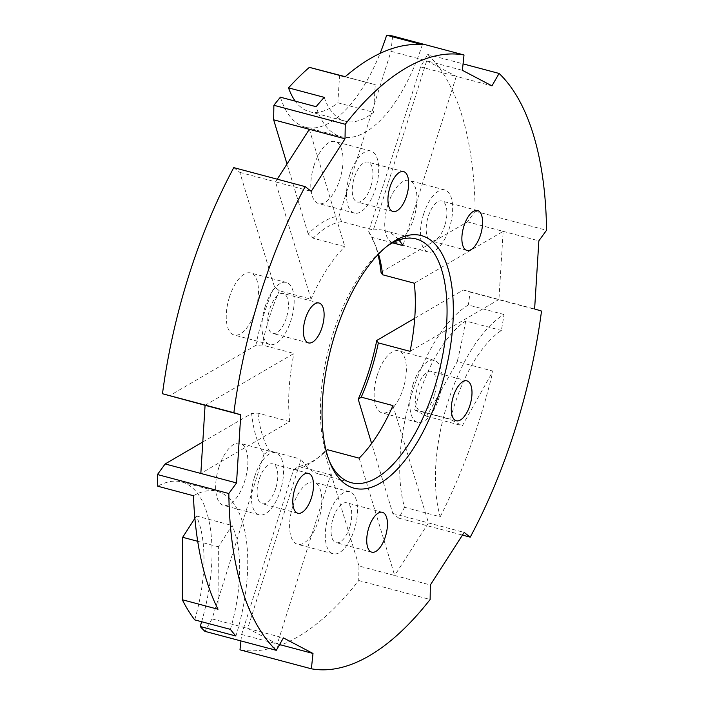 <?xml version="1.0" encoding="UTF-8"?>
<svg xmlns="http://www.w3.org/2000/svg" width="704" height="704" viewBox="0 0 704 704"><rect width="100%" height="100%" fill="white"/><g stroke="black" fill="none" stroke-linecap="round" stroke-linejoin="round"><path stroke-width="0.53" stroke-dasharray="3.52 2.64" d="M349.659 175.234A32.102 14.326 -75.1 0 1 370.85 151.026A32.102 14.326 -75.1 0 1 376.446 185.733A32.102 14.326 -75.1 0 1 354.35 213.074A32.102 14.326 -75.1 0 1 349.659 175.234M370.92 186.428A20.636 9.214 -75.1 0 1 357.298 201.995A20.636 9.214 -75.1 0 1 353.698 179.687A20.636 9.214 -75.1 0 1 367.902 162.105A20.636 9.214 -75.1 0 1 370.92 186.428M313.966 165.748A32.102 14.326 104.9 0 0 318.657 203.579A32.102 14.326 104.9 0 0 340.762 176.238A32.102 14.326 104.9 0 0 335.157 141.539A32.102 14.326 104.9 0 0 313.966 165.748M254.514 477.004A32.102 14.326 -75.1 0 1 275.704 452.786A32.102 14.326 -75.1 0 1 281.31 487.494A32.102 14.326 -75.1 0 1 259.204 514.835A32.102 14.326 -75.1 0 1 254.514 477.004M275.774 488.189A20.636 9.214 -75.1 0 1 262.152 503.756A20.636 9.214 -75.1 0 1 258.553 481.448A20.636 9.214 -75.1 0 1 272.756 463.866A20.636 9.214 -75.1 0 1 275.774 488.189M218.821 467.509A32.102 14.326 104.9 0 0 223.511 505.34A32.102 14.326 104.9 0 0 245.617 478.007A32.102 14.326 104.9 0 0 240.011 443.3A32.102 14.326 104.9 0 0 218.821 467.509M413.002 384.516A32.102 14.326 -75.1 0 1 434.192 360.298A32.102 14.326 -75.1 0 1 439.789 395.006A32.102 14.326 -75.1 0 1 417.692 422.347A32.102 14.326 -75.1 0 1 413.002 384.516M434.262 395.701A20.636 9.214 -75.1 0 1 420.64 411.268A20.636 9.214 -75.1 0 1 417.041 388.96A20.636 9.214 -75.1 0 1 431.244 371.378A20.636 9.214 -75.1 0 1 434.262 395.701M377.309 375.021A32.102 14.326 104.9 0 0 381.999 412.852A32.102 14.326 104.9 0 0 404.096 385.519A32.102 14.326 104.9 0 0 398.499 350.812A32.102 14.326 104.9 0 0 377.309 375.021M328.46 515.926A32.102 14.326 -75.1 0 1 349.65 491.718A32.102 14.326 -75.1 0 1 355.247 526.425A32.102 14.326 -75.1 0 1 333.15 553.766A32.102 14.326 -75.1 0 1 328.46 515.926M349.721 527.12A20.636 9.214 -75.1 0 1 336.098 542.687A20.636 9.214 -75.1 0 1 332.499 520.37A20.636 9.214 -75.1 0 1 346.702 502.797A20.636 9.214 -75.1 0 1 349.721 527.12M292.767 506.44A32.102 14.326 104.9 0 0 297.458 544.271A32.102 14.326 104.9 0 0 319.554 516.93A32.102 14.326 104.9 0 0 313.958 482.222A32.102 14.326 104.9 0 0 292.767 506.44M265.118 306.654A32.102 14.326 -75.1 0 1 286.308 282.445A32.102 14.326 -75.1 0 1 291.905 317.152A32.102 14.326 -75.1 0 1 269.808 344.494A32.102 14.326 -75.1 0 1 265.118 306.654M286.378 317.847A20.636 9.214 -75.1 0 1 272.756 333.414A20.636 9.214 -75.1 0 1 269.157 311.098A20.636 9.214 -75.1 0 1 283.36 293.524A20.636 9.214 -75.1 0 1 286.378 317.847M229.425 297.167A32.102 14.326 104.9 0 0 234.115 334.998A32.102 14.326 104.9 0 0 256.212 307.657A32.102 14.326 104.9 0 0 250.615 272.95A32.102 14.326 104.9 0 0 229.425 297.167M423.606 214.166A32.102 14.326 -75.1 0 1 444.796 189.957A32.102 14.326 -75.1 0 1 450.393 224.664A32.102 14.326 -75.1 0 1 428.296 252.006A32.102 14.326 -75.1 0 1 423.606 214.166M444.858 225.359A20.636 9.214 -75.1 0 1 431.244 240.926A20.636 9.214 -75.1 0 1 427.645 218.61A20.636 9.214 -75.1 0 1 441.848 201.036A20.636 9.214 -75.1 0 1 444.858 225.359M387.913 204.679A32.102 14.326 104.9 0 0 392.603 242.51A32.102 14.326 104.9 0 0 414.7 215.169A32.102 14.326 104.9 0 0 409.103 180.462A32.102 14.326 104.9 0 0 387.913 204.679M280.412 97.196A123.816 55.273 104.9 0 0 305.36 127.195A123.816 55.273 104.9 0 0 380.072 53.39M422.338 44.695A123.816 55.273 -75.1 0 1 341.053 136.69A123.816 55.273 -75.1 0 1 316.105 106.691M324.218 97.346A107.765 48.11 104.9 0 0 345.171 121.176A107.765 48.11 104.9 0 0 373.56 112.279L375.276 84.665L345.057 76.85M339.583 75.17L337.867 102.793A107.765 48.11 -75.1 0 1 309.487 111.69A107.765 48.11 -75.1 0 1 295.231 101.138M337.867 102.793L373.56 112.279M345.25 76.683L375.276 84.665M201.643 621.72A123.816 55.273 104.9 0 0 181.685 481.967A123.816 55.273 104.9 0 0 157.749 486.226M193.442 495.722A123.816 55.273 -75.1 0 1 217.378 491.462A123.816 55.273 -75.1 0 1 235.902 636.011M230.402 629.367A107.765 48.11 104.9 0 0 232.074 525.483L218.372 546.788L217.994 609.242M194.885 518.32L196.381 515.997A107.765 48.11 -75.1 0 1 194.709 619.881M196.381 515.997L232.074 525.483M197.71 541.297L218.372 546.788M392.63 35.992L391.002 51.33L339.082 215.978L341.616 221.575L373.34 230.014L426.694 60.817L462.378 70.312M309.338 129.298L344.854 246.638L313.13 238.198L308.211 233.992A130.698 58.344 -75.1 0 1 339.082 215.978M308.211 233.992L287.021 163.997M202.787 441.98L251.618 413.486L257.963 413.151L289.696 421.59L200.834 473.449M257.963 413.151A126.113 56.294 104.9 0 0 269.35 450.771L263.956 454.265A130.698 58.344 -75.1 0 1 251.618 413.486M263.956 454.265L212.045 618.913L204.917 631.347M504.002 314.486L468.31 304.999A123.816 55.273 104.9 0 0 404.527 507.285L440.22 516.771A123.816 55.273 -75.1 0 1 504.002 314.486A316.422 141.249 104.9 0 1 501.38 330.466A107.765 48.11 104.9 0 0 450.366 419.417L462.352 425.735L492.95 371.096L457.257 361.61L426.659 416.24L414.674 409.93A107.765 48.11 -75.1 0 1 465.687 320.98L501.38 330.466M414.674 409.93L450.366 419.417M426.659 416.24L462.352 425.735M440.22 516.771A316.422 141.249 104.9 0 0 492.95 371.096M414.726 318.296L463.232 289.995L470.131 292.072A316.422 141.249 -75.1 0 1 468.31 304.999M470.131 292.072L541.517 311.054M404.527 507.285A316.422 141.249 -75.1 0 1 398.842 518.179L462.449 535.093M465.687 320.98A316.422 141.249 -75.1 0 1 457.257 361.61M398.842 518.179L392.788 513.436L371.624 443.511M326.11 450.63L324.403 451.81L358.97 565.998L394.662 575.494L359.146 458.154M392.788 513.436L464.165 532.418M392.964 405.583L428.472 522.922L394.662 575.494L430.346 584.98M463.232 289.995L498.925 299.482L410.062 351.34M392.594 242.836L371.193 237.151L368.658 231.546L420.578 66.898L427.706 54.454A316.422 141.249 -75.1 0 1 475.165 211.27L467.474 221.857L381.005 272.316M467.474 221.857L538.859 240.838M414.304 283.202L503.166 231.343L498.925 299.482L534.618 308.977M420.578 66.898L456.271 76.393L402.917 245.582M391.002 51.33L426.694 60.817L456.271 76.393L491.955 85.879M373.34 230.014A126.113 56.294 -75.1 0 1 384.41 230.525A126.113 56.294 -75.1 0 1 398.869 240.038M233.772 167.631L239.835 172.374L274.393 286.563L279.312 290.77L311.036 299.209L275.528 181.87L311.212 191.356M239.835 172.374L275.528 181.87L277.244 179.194M311.036 299.209A126.113 56.294 -75.1 0 1 344.854 246.638M205.075 405.31L293.938 353.452L262.205 345.013L255.851 345.356L169.382 395.815M289.696 421.59A126.113 56.294 -75.1 0 1 293.938 353.452M255.851 345.356A130.698 58.344 -75.1 0 1 274.393 286.563M279.312 290.77A126.113 56.294 104.9 0 0 262.205 345.013M341.616 221.575A126.113 56.294 104.9 0 0 313.13 238.198M368.658 231.546A130.698 58.344 -75.1 0 1 373.551 240.918A130.698 58.344 -75.1 0 1 378.004 254.619M378.532 254.065A126.113 56.294 104.9 0 0 375.505 245.546A126.113 56.294 104.9 0 0 371.193 237.151M324.403 451.81A130.698 58.344 -75.1 0 1 315.322 459.853A130.698 58.344 -75.1 0 1 293.533 469.832L298.927 466.338A126.113 56.294 104.9 0 0 319.326 456.808A126.113 56.294 104.9 0 0 326.181 450.921M240.935 640.93L241.622 634.48L293.533 469.832M241.622 634.48L279.594 644.582M298.927 466.338L330.66 474.778L277.306 643.975L247.729 628.399L301.083 459.21L269.35 450.771M212.045 618.913L283.422 637.894M330.66 474.778A126.113 56.294 -75.1 0 1 319.59 474.276A126.113 56.294 -75.1 0 1 301.083 459.21M358.97 565.998L358.741 580.518A316.422 141.249 -75.1 0 1 239.985 649.818M329.49 461.49A126.113 56.294 -75.1 0 1 328.495 459.246A126.113 56.294 -75.1 0 1 329.322 346.368A126.113 56.294 -75.1 0 1 384.674 247.984A126.113 56.294 -75.1 0 1 386.654 246.532M427.706 54.454L463.065 63.862M475.165 211.27L546.55 230.252M358.741 580.518L430.126 599.5M370.85 151.026L335.157 141.539M354.35 213.074L318.657 203.579M403.594 171.6L367.902 162.105M392.99 211.49L357.298 201.995M275.704 452.786L240.011 443.3M259.204 514.835L223.511 505.34M308.449 473.361L272.756 463.866M297.845 513.251L262.152 503.756M434.192 360.298L398.499 350.812M417.692 422.347L381.999 412.852M466.937 380.873L431.244 371.378M456.333 420.763L420.64 411.268M349.65 491.718L313.958 482.222M333.15 553.766L297.458 544.271M382.395 512.292L346.702 502.797M371.782 552.174L336.098 542.687M286.308 282.445L250.615 272.95M269.808 344.494L234.115 334.998M319.053 303.019L283.36 293.524M308.449 342.901L272.756 333.414M444.796 189.957L409.103 180.462M428.296 252.006L392.603 242.51M477.541 210.531L441.848 201.036M466.928 250.413L431.244 240.926M305.36 127.195L341.053 136.69M309.487 111.69L345.171 121.176M181.685 481.967L217.378 491.462M375.505 245.546L373.551 240.918M319.326 456.808L315.322 459.853M416.134 238.955L384.41 230.525M351.314 482.706L319.59 474.276M328.495 459.246L330.449 463.874M384.674 247.984L388.678 244.939"/><path stroke-width="1.06" d="M406.613 195.923A20.636 9.214 -75.1 0 1 392.99 211.49A20.636 9.214 -75.1 0 1 389.391 189.174A20.636 9.214 -75.1 0 1 403.594 171.6A20.636 9.214 -75.1 0 1 406.613 195.923M311.467 497.684A20.636 9.214 -75.1 0 1 297.845 513.251A20.636 9.214 -75.1 0 1 294.246 490.934A20.636 9.214 -75.1 0 1 308.449 473.361A20.636 9.214 -75.1 0 1 311.467 497.684M469.955 405.196A20.636 9.214 -75.1 0 1 456.333 420.763A20.636 9.214 -75.1 0 1 452.734 398.446A20.636 9.214 -75.1 0 1 466.937 380.873A20.636 9.214 -75.1 0 1 469.955 405.196M385.405 536.615A20.636 9.214 -75.1 0 1 371.782 552.174A20.636 9.214 -75.1 0 1 368.183 529.866A20.636 9.214 -75.1 0 1 382.395 512.292A20.636 9.214 -75.1 0 1 385.405 536.615M322.071 327.342A20.636 9.214 -75.1 0 1 308.449 342.901A20.636 9.214 -75.1 0 1 304.85 320.593A20.636 9.214 -75.1 0 1 319.053 303.019A20.636 9.214 -75.1 0 1 322.071 327.342M480.55 234.854A20.636 9.214 -75.1 0 1 466.928 250.413A20.636 9.214 -75.1 0 1 463.329 228.105A20.636 9.214 -75.1 0 1 477.541 210.531A20.636 9.214 -75.1 0 1 480.55 234.854M295.231 101.138A107.765 48.11 -75.1 0 1 288.526 87.859L324.218 97.346A316.422 141.249 104.9 0 0 316.105 106.691L280.412 97.196A316.422 141.249 -75.1 0 0 273.874 105.292L345.259 124.274A316.422 141.249 -75.1 0 1 464.015 54.974L462.378 70.312L491.955 85.879L499.083 73.445A316.422 141.249 -75.1 0 1 546.55 230.252L538.859 240.838L534.618 308.977L541.517 311.054A316.422 141.249 -75.1 0 1 470.228 537.161L464.165 532.418L430.346 584.98L430.126 599.5A316.422 141.249 -75.1 0 1 311.37 668.8L312.998 653.462L283.422 637.894L276.294 650.338A316.422 141.249 -75.1 0 1 228.835 493.522L236.526 482.935L240.768 414.797L233.869 412.72A316.422 141.249 -75.1 0 1 305.158 186.613L311.212 191.356L345.03 138.794L345.259 124.274M380.072 53.39A123.816 55.273 104.9 0 0 386.646 35.2L422.338 44.695A316.422 141.249 104.9 0 0 345.057 76.85L309.364 67.355L345.25 76.683M228.835 493.522L157.45 474.54A316.422 141.249 -75.1 0 0 157.749 486.226L193.442 495.722A316.422 141.249 104.9 0 0 217.994 609.242L182.301 599.746A316.422 141.249 -75.1 0 0 194.709 619.881L230.402 629.367A316.422 141.249 104.9 0 0 235.902 636.011L200.209 626.516A123.816 55.273 104.9 0 0 201.643 621.72M182.301 599.746L182.679 537.302L194.885 518.32M182.679 537.302L197.71 541.297M386.646 35.2A316.422 141.249 -75.1 0 1 392.63 35.992L464.015 54.974M288.526 87.859A316.422 141.249 -75.1 0 1 309.364 67.355M287.021 163.997L273.654 119.812L273.874 105.292M276.294 650.338L204.917 631.347A316.422 141.249 -75.1 0 1 200.209 626.516M157.45 474.54L165.141 463.954L202.787 441.98M462.449 535.093L470.228 537.161M371.624 443.511L358.222 399.247L361.24 397.153L392.964 405.583A126.113 56.294 -75.1 0 1 359.146 458.154L327.422 449.715L326.11 450.63M378.004 254.619A130.698 58.344 -75.1 0 1 381.005 272.316L382.58 274.762L414.304 283.202A126.113 56.294 -75.1 0 1 410.062 351.34L378.338 342.901L376.763 340.454A130.698 58.344 -75.1 0 1 358.222 399.247M376.763 340.454L414.726 318.296M398.869 240.038A126.113 56.294 -75.1 0 1 402.917 245.582L392.594 242.836M273.654 119.812L309.338 129.298L277.244 179.194M305.158 186.613L233.772 167.631A316.422 141.249 -75.1 0 0 162.483 393.738L205.075 405.31L200.834 473.449L236.526 482.935M165.141 463.954L200.834 473.449M309.338 129.298L345.03 138.794M205.075 405.31L240.768 414.797M382.58 274.762A126.113 56.294 104.9 0 0 378.532 254.065M361.24 397.153A126.113 56.294 104.9 0 0 378.338 342.901M326.181 450.921A126.113 56.294 104.9 0 0 327.422 449.715M311.37 668.8L239.985 649.818L240.935 640.93M386.654 246.532A126.113 56.294 -75.1 0 1 405.073 238.454A126.113 56.294 -75.1 0 1 416.134 238.955A126.113 56.294 -75.1 0 1 438.134 375.302A126.113 56.294 -75.1 0 1 351.314 482.706A126.113 56.294 -75.1 0 1 345.963 480.612A126.113 56.294 -75.1 0 1 329.49 461.49M348.55 486.024A130.698 58.344 104.9 0 0 449.847 350.187A130.698 58.344 104.9 0 0 388.678 244.939A130.698 58.344 104.9 0 0 331.311 346.896A130.698 58.344 104.9 0 0 330.449 463.874A130.698 58.344 104.9 0 0 348.55 486.024M162.483 393.738L233.869 412.72M463.065 63.862L499.083 73.445M279.594 644.582L312.998 653.462"/></g></svg>
